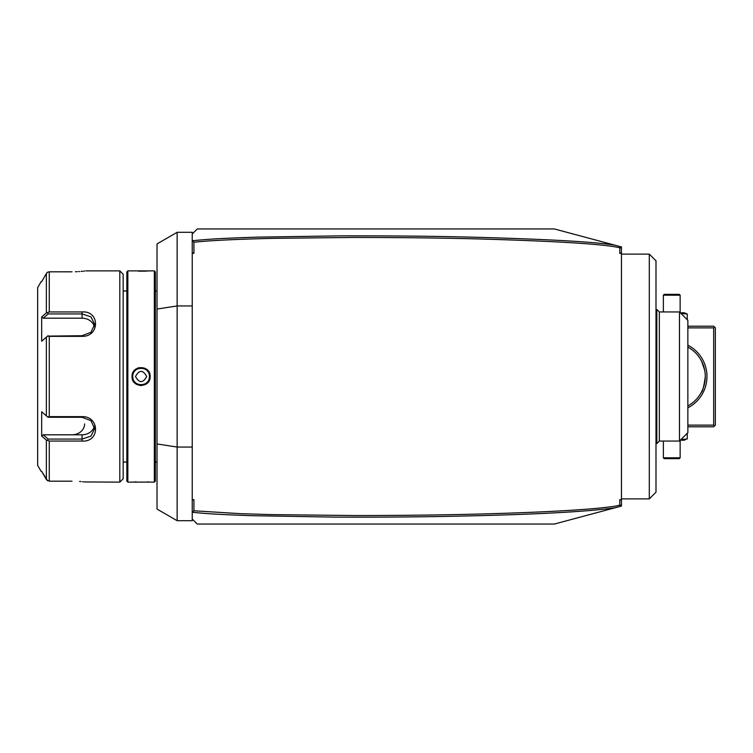 <?xml version="1.0" encoding="UTF-8"?>
<svg xmlns="http://www.w3.org/2000/svg" width="753" height="753" viewBox="0 0 753 753"><rect width="100%" height="100%" fill="white"/><g stroke="black" fill="none" stroke-linecap="round" stroke-linejoin="round"><path stroke-width="1.13" d="M46.978 272.699L46.366 273.499L47.571 272.209L49.265 271.814L72.024 271.814C89.927 270.788 89.927 270.788 72.024 271.814L49.265 271.814L49.265 311.949L47.571 312.551L48.107 313.935L43.222 318.199L82.077 318.199A12.575 10.89 180 0 1 94.36 326.736M47.571 312.551L48.107 313.935L82.077 313.935L90.953 316.872L94.652 324.355L90.953 332.299L82.077 335.716L47.571 336.111L49.265 336.365L49.265 416.635L47.571 416.889L41.679 411.769L41.679 436.043L43.222 434.801L82.077 434.801A12.575 10.89 0 0 0 94.36 426.264M49.265 311.949L82.077 311.949C99.961 310.547 100.017 336.713 82.077 336.365L49.265 336.365M75.394 271.758L77.324 271.682M78.594 271.607L79.564 271.541M81.06 271.419L82.604 271.268M83.687 271.155L84.713 271.033M85.936 270.873L119.802 270.873L119.802 482.127L84.543 481.948M43.222 318.199L41.679 316.957L41.679 341.231L47.571 336.111M72.024 481.186C89.927 482.212 89.927 482.212 72.024 481.186L49.265 481.186L46.479 479.699M83.63 481.845L82.548 481.722M81.051 481.581L79.573 481.459M49.265 416.635L82.077 416.635C99.951 416.249 100.027 442.425 82.077 441.051L49.265 441.051L49.265 481.186M41.679 436.043L46.366 440.129L46.366 479.501L41.679 471.322L47.571 480.791M46.328 273.555L41.679 281.678M47.571 312.608L46.366 312.871L46.366 273.499M41.086 281.678L37.65 287.637L37.65 465.363L41.086 471.322M41.679 316.957L46.366 312.871M41.707 436.072L43.006 437.201M72.024 434.801A12.575 10.89 0 0 0 84.6 423.911M47.571 416.833L48.107 417.284L47.571 416.889M48.107 417.284L82.077 417.284L90.953 420.692L94.652 428.645L90.962 436.119L82.077 439.065L48.107 439.065L43.222 434.801M47.571 440.449L48.107 439.065L47.571 440.449L49.265 441.051M46.366 440.129L47.571 440.392M47.571 336.167L48.107 335.716M119.802 270.873L123.163 274.224L123.163 478.776L119.802 482.127M127.85 482.127L127.85 270.873L126.843 271.88L126.843 481.12L127.85 482.127L149.856 482.099M138.957 367.643L138.42 367.793M150.158 482.127L154.346 482.127L154.346 270.873L127.85 270.873M132.048 376.5C131.521 364.734 150.675 364.734 150.158 376.5C150.685 388.266 131.521 388.266 132.048 376.5L132.726 376.848M138.571 271.231L139.738 271.259M141.103 271.268L142.458 271.259M143.644 271.231L144.924 271.193M146.044 271.146L147.183 271.089M149.038 270.958L149.856 270.901M149.471 377.027A8.387 8.387 0 0 0 149.48 376.5L149.471 375.973A8.387 8.387 0 0 1 149.48 376.5C150.007 387.315 132.189 387.315 132.716 376.5C132.189 365.685 150.007 365.685 149.48 376.5L149.48 376.754M149.376 375.182L149.339 374.938A8.387 8.387 0 0 1 149.414 375.455M146.835 370.391A8.387 8.387 0 0 1 147.88 371.577L147.739 371.38M144.67 368.914L144.181 368.706A8.387 8.387 0 0 1 144.67 368.914M143.691 368.528L143.183 368.377A8.387 8.387 0 0 1 143.691 368.528M142.148 368.179A8.387 8.387 0 0 1 142.665 368.264L140.576 368.132M140.049 368.179L139.531 368.264A8.387 8.387 0 0 1 140.049 368.179M139.013 368.377L138.514 368.528A8.387 8.387 0 0 1 139.013 368.377M138.015 368.706L137.535 368.914A8.387 8.387 0 0 1 138.015 368.706M134.636 371.163L134.316 371.577A8.387 8.387 0 0 1 135.361 370.391L134.985 370.768M133.507 372.942L133.3 373.422A8.387 8.387 0 0 1 133.507 372.942M132.82 375.182L132.782 375.455A8.387 8.387 0 0 1 132.867 374.938M132.726 376.142L132.716 376.5A8.387 8.387 0 0 1 132.735 375.973M140.227 385.574L141.216 385.611M132.782 377.545L132.867 378.062A8.387 8.387 0 0 1 132.782 377.545M133.3 379.578L133.507 380.058A8.387 8.387 0 0 1 133.3 379.578M134.985 382.232L135.361 382.609A8.387 8.387 0 0 1 134.316 381.423L134.636 381.837M137.535 384.086L138.015 384.294A8.387 8.387 0 0 1 137.535 384.086M138.514 384.472L139.013 384.623A8.387 8.387 0 0 1 138.514 384.472M140.049 384.821A8.387 8.387 0 0 1 139.531 384.736L141.62 384.868M142.148 384.821L142.665 384.736A8.387 8.387 0 0 1 142.148 384.821M143.183 384.623L143.691 384.472A8.387 8.387 0 0 1 143.183 384.623M144.181 384.294L144.67 384.086A8.387 8.387 0 0 1 144.181 384.294M147.56 381.837L147.88 381.423A8.387 8.387 0 0 1 146.835 382.609M148.689 380.067L148.896 379.578A8.387 8.387 0 0 1 148.689 380.058M149.216 378.58A8.387 8.387 0 0 1 149.075 379.079L149.15 378.825M149.038 482.042L147.174 481.911M136.142 481.854L135.051 481.911M133.168 482.033L132.349 482.099M132.98 374.42A8.387 8.387 0 0 1 133.121 373.921M148.689 372.933A8.387 8.387 0 0 1 148.896 373.422M149.075 373.921A8.387 8.387 0 0 1 149.216 374.42M132.716 376.5A8.387 8.387 0 0 0 132.735 377.027M132.98 378.58A8.387 8.387 0 0 0 133.121 379.079M149.339 378.062A8.387 8.387 0 0 0 149.414 377.545M135.502 376.5C139.239 383.305 142.966 383.305 146.694 376.5C142.966 369.695 139.239 369.695 135.502 376.5M154.346 482.127L155.353 481.12L155.353 271.88L154.346 270.873M157.029 443.95L157.029 509.075L177.143 520.69L177.143 447.056L157.029 443.95L157.029 309.05L177.143 305.944L177.143 232.31L192.241 232.31L192.241 233.985L197.267 228.959L554.396 228.959L621.46 246.928L621.46 248.603L619.841 246.495L615.041 245.205C595.557 241.882 547.572 239.19 471.077 237.148C433.54 236.178 389.753 235.755 339.707 235.868L257.225 237.139C219.754 238.39 208.026 239.172 192.646 240.725L193.916 242.221L193.916 253.366L192.241 252.754L192.241 499.634L193.916 499.634L193.916 510.779L240.527 513.678L271.353 514.61L355.642 515.551C411.279 515.494 460.149 514.76 502.26 513.367C544.005 512.021 576.214 510.28 598.87 508.143C619.022 505.997 615.634 505.922 619.785 505.197L619.785 499.634L621.46 499.634L621.46 506.072L619.841 506.505L620.368 505.818L619.785 505.197M177.143 232.31L157.029 243.925L157.029 309.05M192.241 447.056L177.143 447.056L177.143 305.944L192.241 305.944M192.241 252.754L192.241 233.985L197.267 228.959M621.46 504.397L619.841 506.505L554.396 524.041L197.267 524.041L192.241 519.015L192.241 499.634M193.916 253.366L192.241 253.366M621.46 253.366L619.785 253.366L621.46 252.754L621.46 499.634M619.785 253.366L619.785 247.803C605.459 244.273 560.505 241.374 484.932 239.125C447.771 238.042 403.787 237.487 352.978 237.449L273.734 238.334C240.678 239.068 209.325 240.499 193.916 242.231M193.916 510.779L192.241 512.341M193.916 499.634L192.241 500.246M192.636 512.285C206.444 513.725 219.462 514.544 251.784 515.692L335.207 517.113C378.157 517.283 418.329 516.982 455.734 516.191C533.34 514.61 586.446 511.805 615.041 507.795M621.46 252.754L621.46 248.603M619.785 247.803L620.368 247.182L619.841 246.495M613.535 508.2L615.963 507.55M554.396 524.041L319.658 524.041M282.78 228.959L554.396 228.959M219.067 228.959L279.419 228.959M219.067 524.041L279.419 524.041M192.241 519.015L192.241 520.69L177.143 520.69M714.512 425.963L713.675 425.125L713.675 327.875L714.512 327.037L715.35 327.875L715.35 425.125L713.675 426.8L687.856 426.8M713.675 425.125L687.856 425.125M713.675 327.875L687.856 327.875M687.856 345.185A35.212 35.212 0 0 1 687.856 407.815M714.512 327.037L713.675 326.2L687.856 326.2M701.645 361.289L704.714 370.335A33.537 33.537 0 0 1 704.864 371.182L704.864 371.191A33.537 33.537 0 0 1 704.996 372.067L705.1 372.942A33.537 33.537 0 0 1 705.175 373.77L705.185 373.827A33.537 33.537 0 0 1 705.241 374.721L705.288 376.5C704.008 386.157 702.662 391.466 701.269 392.426C702.662 391.466 704.008 386.157 705.288 376.5A33.537 33.537 0 0 1 687.856 405.914A33.537 33.537 0 0 0 701.89 391.212M703.462 387.428A33.537 33.537 0 0 0 703.933 385.95M704.149 385.159A33.537 33.537 0 0 0 704.281 384.651M704.441 384.011A33.537 33.537 0 0 0 704.544 383.512M704.714 382.665A33.537 33.537 0 0 0 704.996 380.933M705.1 380.058A33.537 33.537 0 0 0 705.175 379.23M705.185 379.173A33.537 33.537 0 0 0 705.241 378.279M701.89 361.788A33.537 33.537 0 0 0 687.856 347.086A33.537 33.537 0 0 1 705.288 376.5A33.537 33.537 0 0 0 705.279 375.606M704.544 369.488A33.537 33.537 0 0 0 704.149 367.841M703.217 364.885A33.537 33.537 0 0 0 702.728 363.643M702.493 363.097A33.537 33.537 0 0 0 702.078 362.174M685.672 313.474L687.244 314.01L687.244 319.724M680.307 312.787L684.223 312.787L687.244 314.01L681.013 313.493M663.374 295.185L680.138 295.185L679.3 294.348L664.212 294.348L663.374 295.185L663.374 311.949M680.138 295.185L680.138 312.617M687.244 433.276L687.244 438.99L681.013 439.507M685.672 439.526L684.223 440.213L680.307 440.213M680.138 457.815L663.374 457.815L664.212 458.652L679.3 458.652L680.138 457.815L680.138 440.383M663.374 457.815L663.374 441.051M619.785 499.634L621.46 500.246M621.46 498.891L649.293 498.891L649.293 254.109L621.46 254.109M649.293 254.109L655.995 260.811L655.995 492.189L649.293 498.891M655.995 309.436L656.832 309.436L656.832 443.564L659.346 441.051L679.47 441.051L687.856 432.664L687.856 320.336L679.47 311.949L679.47 441.051M659.346 441.051L659.346 311.949L656.832 309.436M82.077 318.199L82.077 311.949M82.077 336.365L82.077 335.716M46.366 337.128L46.366 415.872M82.077 416.635L82.077 417.284M82.077 441.051L82.077 434.801M150.158 376.5L149.48 376.5M126.843 290.987L123.163 290.987M155.353 290.987L157.029 290.987M155.353 462.013L157.029 462.013M655.995 443.564L656.832 443.564M679.47 311.949L659.346 311.949M126.843 462.013L123.163 462.013"/></g></svg>
